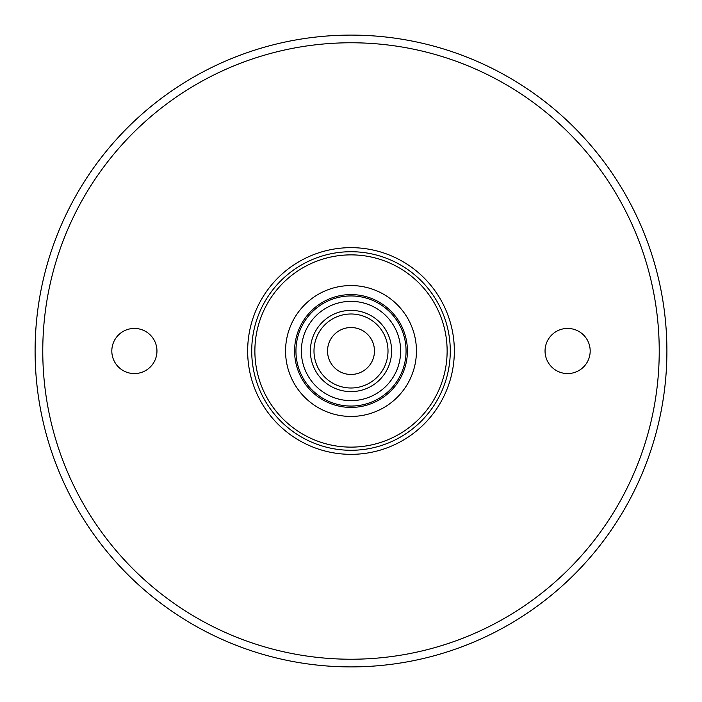 <?xml version="1.0" encoding="UTF-8"?>
<svg xmlns="http://www.w3.org/2000/svg" width="702" height="702" viewBox="0 0 702 702"><rect width="100%" height="100%" fill="white"/><g stroke="black" fill="none" stroke-linecap="round" stroke-linejoin="round"><path stroke-width="1.05" d="M351 374.464A23.464 23.464 0 0 0 371.323 339.268A23.464 23.464 0 0 0 330.677 339.268A23.464 23.464 0 0 0 351 374.464M666.628 364.18L666.365 369.419M251.72 351A99.28 99.28 0 0 1 351 251.72A99.28 99.28 0 0 1 450.28 351A99.28 99.28 0 0 1 351 450.28A99.28 99.28 0 0 1 251.72 351M310.381 351A40.619 40.619 0 0 1 351 310.381A40.619 40.619 0 0 1 391.619 351A40.619 40.619 0 0 1 351 391.619A40.619 40.619 0 0 1 310.381 351M35.1 351A315.9 315.9 0 0 1 351 35.1A315.9 315.9 0 0 1 666.9 351A315.9 315.9 0 0 1 351 666.9A315.9 315.9 0 0 1 35.1 351M545.05 351A22.561 22.561 0 0 1 578.896 331.458A22.561 22.561 0 0 1 578.896 370.542A22.561 22.561 0 0 1 545.05 351M111.82 351A22.561 22.561 0 0 1 145.665 331.458A22.561 22.561 0 0 1 145.665 370.542A22.561 22.561 0 0 1 111.82 351M294.586 351A56.414 56.414 0 0 1 351 294.586A56.414 56.414 0 0 1 407.414 351A56.414 56.414 0 0 1 351 407.414A56.414 56.414 0 0 1 294.586 351M301.36 351A49.64 49.64 0 0 1 351 301.36A49.64 49.64 0 0 1 400.64 351A49.64 49.64 0 0 1 351 400.64A49.64 49.64 0 0 1 301.36 351M295.946 351A55.054 55.054 0 0 1 378.527 303.317A55.054 55.054 0 0 1 378.527 398.683A55.054 55.054 0 0 1 295.946 351M254.879 351A96.121 96.121 0 0 1 399.061 267.752A96.121 96.121 0 0 1 399.061 434.248A96.121 96.121 0 0 1 254.879 351M42.769 351A308.231 308.231 0 0 1 505.115 84.064A308.231 308.231 0 0 1 505.115 617.936A308.231 308.231 0 0 1 42.769 351M351 388.004A37.004 37.004 0 0 0 383.046 332.494A37.004 37.004 0 0 0 318.954 332.494A37.004 37.004 0 0 0 351 388.004M285.565 351A65.435 65.435 0 0 1 383.722 294.331A65.435 65.435 0 0 1 383.722 407.669A65.435 65.435 0 0 1 285.565 351M454.343 351A103.343 103.343 0 0 0 299.324 261.504A103.343 103.343 0 0 0 299.324 440.496A103.343 103.343 0 0 0 454.343 351"/></g></svg>
